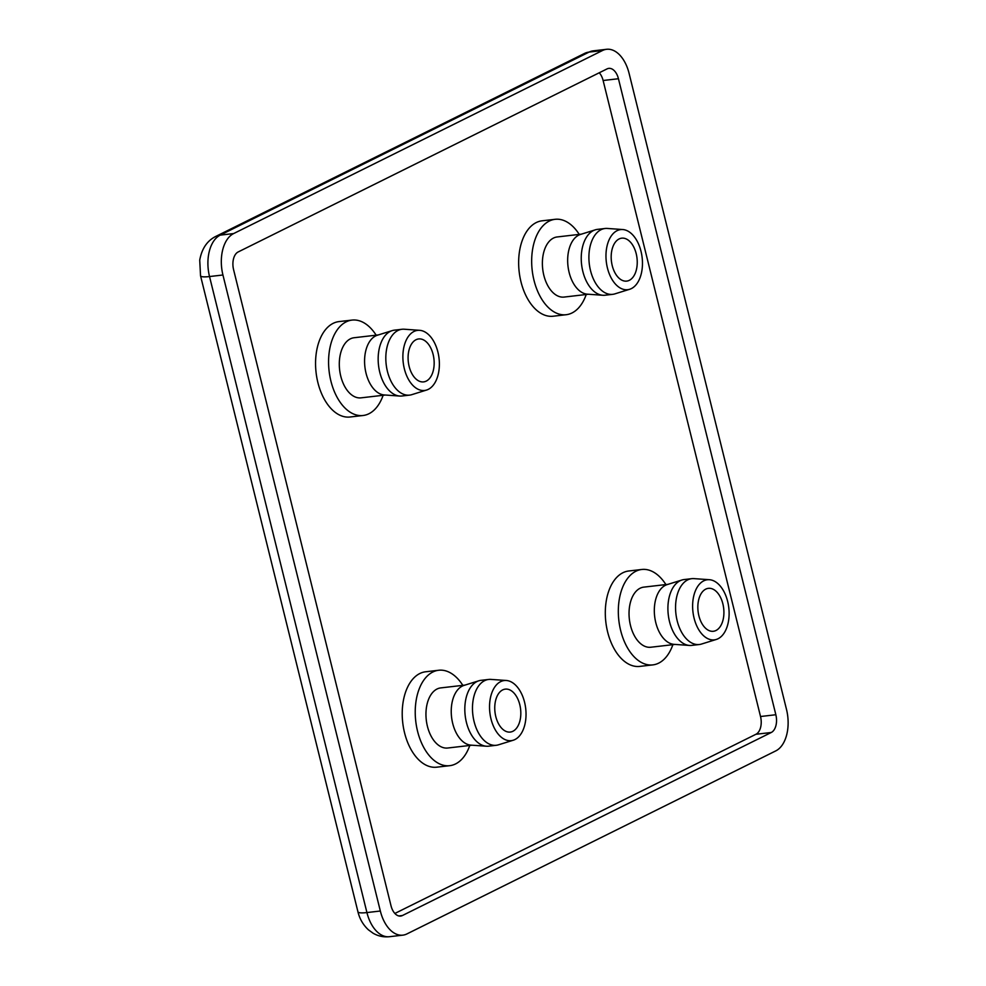 <?xml version="1.0" encoding="UTF-8"?>
<svg xmlns="http://www.w3.org/2000/svg" width="986" height="986" viewBox="0 0 986 986"><rect width="100%" height="100%" fill="white"/><g stroke="black" fill="none" stroke-linecap="round" stroke-linejoin="round"><path stroke-width="1.48" d="M394.868 913.455L755.942 734.274A14.408 8.591 83.4 0 0 760.526 716.514L603.124 80.507L618.444 78.732A14.408 8.591 83.4 0 0 608.793 68.379A14.408 8.591 83.4 0 0 607.043 68.909L238.181 251.948A14.408 8.591 83.4 0 0 233.596 269.708L390.998 905.715A14.408 8.591 83.4 0 0 400.649 916.068A14.408 8.591 83.4 0 0 402.399 915.538L398.825 915.957M603.124 80.507A14.408 8.591 83.4 0 0 599.254 72.767M363.082 415.5L350.055 417.004A48.031 28.631 -96.6 0 1 316.087 372.597A48.031 28.631 -96.6 0 1 338.999 321.596L352.014 320.093A48.031 28.631 83.4 0 0 329.102 371.093A48.031 28.631 83.4 0 0 363.082 415.5A48.031 28.631 83.4 0 0 383.123 395.287M586.214 294.506A48.031 28.631 -96.6 0 1 566.174 314.719L553.146 316.223A48.031 28.631 -96.6 0 1 520.965 281.749A48.031 28.631 -96.6 0 1 542.078 220.815L555.106 219.311A48.031 28.631 -96.6 0 1 579.238 234.397M469.78 745.465A48.031 28.631 -96.6 0 1 449.739 765.678L436.724 767.182A48.031 28.631 -96.6 0 1 402.744 722.775A48.031 28.631 -96.6 0 1 425.656 671.774L438.671 670.258A48.031 28.631 -96.6 0 1 462.816 685.344M652.831 664.897L639.803 666.4A48.031 28.631 -96.6 0 1 607.622 631.927A48.031 28.631 -96.6 0 1 628.735 570.993L641.763 569.477A48.031 28.631 83.4 0 0 620.638 630.411A48.031 28.631 83.4 0 0 652.831 664.897A48.031 28.631 83.4 0 0 672.871 644.684M755.942 734.274L771.262 732.487L402.399 915.538M771.262 732.487A14.408 8.591 83.4 0 0 775.846 714.739L760.526 716.514M618.444 78.732L775.846 714.739M406.947 933.915A33.623 20.04 -96.6 0 1 402.867 935.147A33.623 20.04 -96.6 0 1 380.337 911.015L366.928 912.568A21.606 3.636 166.1 0 1 357.943 911.803C359.631 918.853 363.107 924.843 368.357 929.773L373.115 933.237C378.205 936.158 383.653 937.316 389.458 936.7A33.623 20.04 -96.6 0 1 366.928 912.568L209.525 276.548A33.623 20.04 -96.6 0 1 220.223 235.124L589.086 52.085A21.606 16.959 -116.4 0 0 584.599 53.404L215.737 236.443A21.606 16.959 63.6 0 1 220.223 235.124L233.633 233.571L602.495 50.52A33.623 20.04 -96.6 0 1 606.575 49.3A33.623 20.04 -96.6 0 1 629.105 73.432L786.508 709.452A33.623 20.04 -96.6 0 1 775.809 750.876L406.947 933.915M215.737 236.443C207.146 240.744 201.81 248.657 199.727 260.156L200.54 275.797A21.606 3.636 -13.9 0 0 209.525 276.548L222.935 274.995A33.623 20.04 -96.6 0 1 233.633 233.571M222.935 274.995L380.337 911.015M715.984 630.485A21.606 12.88 -96.6 0 1 713.359 631.274A21.606 12.88 -96.6 0 1 698.076 611.295A21.606 12.88 -96.6 0 1 708.379 588.346A21.606 12.88 -96.6 0 1 723.342 606.07A21.606 12.88 -96.6 0 1 715.984 630.485M665.895 584.575A48.031 28.631 83.4 0 0 641.763 569.477M668.089 584.316L643.809 587.126A30.258 18.044 83.4 0 0 630.498 625.518A30.258 18.044 83.4 0 0 650.785 647.235L675.053 644.425M709.402 579.706L693.947 578.622A33.142 19.757 83.4 0 0 691.728 578.671L684.074 579.558A33.142 19.757 83.4 0 0 681.905 580.014L667.115 584.612A30.258 18.044 83.4 0 0 655.776 622.585A30.258 18.044 83.4 0 0 674.042 644.351L689.497 645.448A33.142 19.757 83.4 0 0 691.704 645.399L699.37 644.511A33.142 19.757 83.4 0 0 701.527 644.043L716.329 639.446A30.258 18.044 83.4 0 0 728.79 607.733A30.258 18.044 83.4 0 0 709.402 579.706A30.258 18.044 83.4 0 0 694.082 618.148A30.258 18.044 83.4 0 0 716.329 639.446M681.905 580.014A33.142 19.757 83.4 0 0 669.506 621.599A33.142 19.757 83.4 0 0 689.497 645.448M691.728 578.671A33.142 19.757 83.4 0 0 677.16 620.712A33.142 19.757 83.4 0 0 699.37 644.511M512.905 731.267A21.606 12.88 -96.6 0 1 510.28 732.056A21.606 12.88 -96.6 0 1 494.984 712.077A21.606 12.88 -96.6 0 1 505.3 689.128A21.606 12.88 -96.6 0 1 520.251 706.851A21.606 12.88 -96.6 0 1 512.905 731.267M449.739 765.678A48.031 28.631 -96.6 0 1 415.759 721.271A48.031 28.631 -96.6 0 1 438.671 670.258M471.974 745.206L447.693 748.017A30.258 18.044 -96.6 0 1 426.285 720.039A30.258 18.044 -96.6 0 1 440.717 687.908L464.998 685.097M513.25 740.227L498.448 744.824A33.142 19.757 -96.6 0 1 496.278 745.28L488.625 746.18A33.142 19.757 -96.6 0 1 486.418 746.229L470.951 745.133A30.258 18.044 -96.6 0 1 451.563 717.118A30.258 18.044 -96.6 0 1 464.024 685.393L478.826 680.796A33.142 19.757 -96.6 0 1 480.983 680.34L488.649 679.453A33.142 19.757 -96.6 0 1 490.855 679.403L506.311 680.488A30.258 18.044 -96.6 0 1 524.577 702.266A30.258 18.044 -96.6 0 1 513.25 740.227A30.258 18.044 -96.6 0 1 489.869 712.668A30.258 18.044 -96.6 0 1 506.311 680.488M486.418 746.229A33.142 19.757 -96.6 0 1 465.182 715.54A33.142 19.757 -96.6 0 1 478.826 680.796M496.278 745.28A33.142 19.757 -96.6 0 1 472.836 714.64A33.142 19.757 -96.6 0 1 488.649 679.453M619.097 238.957A21.606 12.88 -96.6 0 1 621.722 238.168A21.606 12.88 -96.6 0 1 637.005 258.147A21.606 12.88 -96.6 0 1 626.702 281.109A21.606 12.88 -96.6 0 1 611.751 263.373A21.606 12.88 -96.6 0 1 619.097 238.957M566.174 314.719A48.031 28.631 -96.6 0 1 533.981 280.234A48.031 28.631 -96.6 0 1 555.106 219.311M588.395 294.247L564.115 297.069A30.258 18.044 -96.6 0 1 543.841 275.34A30.258 18.044 -96.6 0 1 557.152 236.96L581.42 234.138M629.672 289.28L614.87 293.877A33.142 19.757 -96.6 0 1 612.713 294.333L605.047 295.221A33.142 19.757 -96.6 0 1 602.84 295.27L587.385 294.173A30.258 18.044 -96.6 0 1 569.119 272.407A30.258 18.044 -96.6 0 1 580.458 234.446L595.248 229.849A33.142 19.757 -96.6 0 1 597.417 229.381L605.071 228.493A33.142 19.757 -96.6 0 1 607.29 228.444L622.745 229.541A30.258 18.044 -96.6 0 1 642.132 257.556A30.258 18.044 -96.6 0 1 629.672 289.28A30.258 18.044 -96.6 0 1 607.425 267.97A30.258 18.044 -96.6 0 1 622.745 229.541M602.84 295.27A33.142 19.757 -96.6 0 1 582.837 271.433A33.142 19.757 -96.6 0 1 595.248 229.849M612.713 294.333A33.142 19.757 -96.6 0 1 590.503 270.546A33.142 19.757 -96.6 0 1 605.071 228.493M416.006 339.739A21.606 12.88 -96.6 0 1 418.631 338.95A21.606 12.88 -96.6 0 1 433.926 358.929A21.606 12.88 -96.6 0 1 423.61 381.89A21.606 12.88 -96.6 0 1 408.66 364.154A21.606 12.88 -96.6 0 1 416.006 339.739M376.147 335.178A48.031 28.631 83.4 0 0 352.014 320.093M378.341 334.92L354.06 337.742A30.258 18.044 83.4 0 0 339.628 369.873A30.258 18.044 83.4 0 0 361.036 397.851L385.316 395.029M419.654 330.322L404.198 329.225A33.142 19.757 83.4 0 0 401.992 329.275L394.326 330.162A33.142 19.757 83.4 0 0 392.169 330.63L377.367 335.228A30.258 18.044 83.4 0 0 364.906 366.94A30.258 18.044 83.4 0 0 384.293 394.955L399.749 396.052A33.142 19.757 83.4 0 0 401.968 396.002L409.621 395.115A33.142 19.757 83.4 0 0 411.791 394.659L426.581 390.049A30.258 18.044 83.4 0 0 437.92 352.088A30.258 18.044 83.4 0 0 419.654 330.322A30.258 18.044 83.4 0 0 403.212 362.503A30.258 18.044 83.4 0 0 426.581 390.049M392.169 330.63A33.142 19.757 83.4 0 0 378.525 365.362A33.142 19.757 83.4 0 0 399.749 396.052M401.992 329.275A33.142 19.757 83.4 0 0 386.179 364.475A33.142 19.757 83.4 0 0 409.621 395.115M602.495 50.52L589.086 52.085A33.623 20.04 -96.6 0 1 593.178 50.853L584.599 53.404M402.867 935.147L389.458 936.7M200.54 275.797L357.943 911.803M606.575 49.3L593.178 50.853"/></g></svg>
